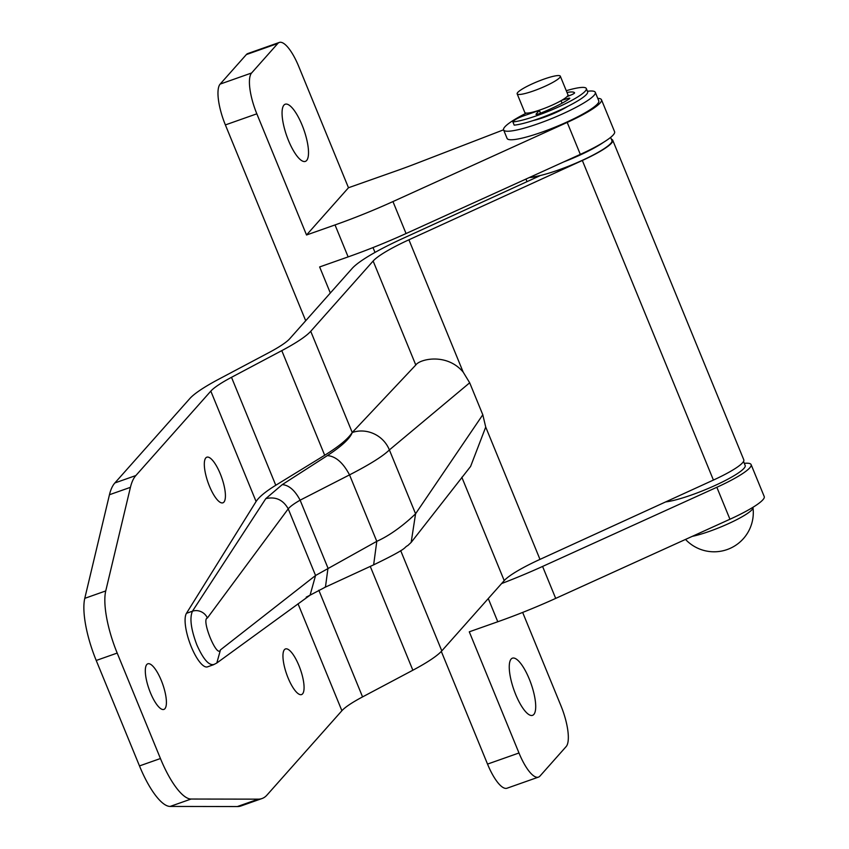 <?xml version="1.0" encoding="UTF-8"?>
<svg xmlns="http://www.w3.org/2000/svg" width="849" height="849" viewBox="0 0 849 849"><rect width="100%" height="100%" fill="white"/><g stroke="black" fill="none" stroke-linecap="round" stroke-linejoin="round"><path stroke-width="1.27" d="M529.298 679.083A30.309 9.106 70.6 0 0 512.393 658.177A30.309 9.106 70.6 0 0 515.661 694.429A30.309 9.106 70.6 0 0 532.567 715.336A30.309 9.106 70.6 0 0 529.298 679.083M302.106 125.132A30.309 9.106 70.6 0 0 285.2 104.225A30.309 9.106 70.6 0 0 288.469 140.478A30.309 9.106 70.6 0 0 305.375 161.384A30.309 9.106 70.6 0 0 302.106 125.132M256.833 113.819L306.531 234.993L348.483 187.746L298.784 66.572A34.968 10.506 70.6 0 0 279.279 42.45A34.968 10.506 70.6 0 0 277.814 43.469L251.591 72.993A34.968 10.506 70.6 0 0 256.833 113.819L225.378 124.92L305.704 320.752M597.76 98.346A52.458 8.203 157.7 0 1 601.474 99.736L614.58 131.691A52.458 8.203 157.7 0 1 580.313 154.38L406.055 233.539A116.578 18.232 157.7 0 1 348.132 256.897L319.638 266.947L330.335 293.022M375.003 252.418L373.019 247.568M744.297 463.331A52.458 8.203 157.7 0 1 751.11 464.594L764.227 496.559A52.458 8.203 157.7 0 1 729.949 519.238L555.692 598.396A116.578 18.232 157.7 0 1 497.779 621.755L469.285 631.815L518.983 752.989A34.968 10.506 70.6 0 0 538.489 777.111A34.968 10.506 70.6 0 0 539.953 776.092L566.166 746.558A34.968 10.506 70.6 0 0 560.934 705.742L522.655 612.426M279.279 42.45L247.823 53.551A34.968 10.506 70.6 0 0 246.359 54.569L220.135 84.104A34.968 10.506 70.6 0 0 225.378 124.92M441.31 651.416L487.528 764.089A34.968 10.506 70.6 0 0 507.033 788.212L538.489 777.111M601.474 99.736A52.458 8.203 157.7 0 1 567.206 122.415L392.949 201.574A116.578 18.232 157.7 0 1 335.026 224.932L306.531 234.993M348.483 187.746L396.929 170.649A116.578 18.232 -22.3 0 0 415.628 163.74L503.563 129.812M751.11 464.594A52.458 8.203 157.7 0 1 716.843 487.284L542.585 566.442A116.578 18.232 157.7 0 1 501.579 583.571M150.422 692.731A24.186 7.27 -109.4 0 1 147.811 663.801A24.186 7.27 -109.4 0 1 161.299 680.484A24.186 7.27 -109.4 0 1 163.91 709.414A24.186 7.27 -109.4 0 1 150.422 692.731M288.066 677.884A24.186 7.27 -109.4 0 1 285.455 648.944A24.186 7.27 -109.4 0 1 298.954 665.627A24.186 7.27 -109.4 0 1 301.565 694.567A24.186 7.27 -109.4 0 1 288.066 677.884M209.427 486.127A24.186 7.27 -109.4 0 1 206.816 457.197A24.186 7.27 -109.4 0 1 220.305 473.88A24.186 7.27 -109.4 0 1 222.916 502.81A24.186 7.27 -109.4 0 1 209.427 486.127M214.235 664.342C209.236 666.104 203.42 659.588 196.809 644.784C190.951 629.173 189.497 617.976 192.447 611.206L265.801 498.639L282.25 484.62L327.374 455.595C341.829 446.096 350.106 438.402 352.218 432.512C348.122 438.859 338.931 446.436 324.668 455.266L275.776 485.257C265.588 491.56 259.019 496.983 256.09 501.515L186.451 613.318A29.142 8.755 70.6 0 0 191.258 646.747A29.142 8.755 70.6 0 0 207.517 666.847L213.534 664.725M612.723 140.234L743.798 459.818A47.502 7.429 157.7 0 1 713.415 480.067L539.985 559.385A58.284 9.116 -22.3 0 0 504.21 580.61L441.809 650.886A81.6 12.767 157.7 0 1 412.858 670.222L362.565 696.902A58.284 9.116 -22.3 0 0 341.892 710.719L266.926 795.131A116.578 35.032 -109.4 0 1 262.033 798.527A116.578 35.032 -109.4 0 1 258.308 799.153L191.099 799.036A58.284 17.511 -109.4 0 1 160.44 758.528L117.194 653.072A58.284 17.511 -109.4 0 1 105.743 590.936L130.428 487.337A116.578 35.032 -109.4 0 1 135.851 475.546L210.817 391.124A58.284 9.116 -22.3 0 1 231.501 377.317L281.783 350.637A81.6 12.767 157.7 0 0 310.734 331.301L373.136 261.025A58.284 9.116 -22.3 0 1 408.91 239.8L582.34 160.472A47.502 7.429 157.7 0 0 612.723 140.234A47.502 7.429 157.7 0 0 611.386 139.247M262.033 798.527L241.063 805.934A116.578 35.032 70.6 0 1 237.349 806.55L170.129 806.433A58.284 17.511 70.6 0 1 139.48 765.925L96.224 660.469L117.194 653.072M529.32 177.537A47.502 7.429 157.7 0 0 539.624 175.881L402.256 238.707A81.6 12.767 157.7 0 0 352.165 268.422L289.764 338.698A58.284 9.116 -22.3 0 1 269.08 352.515L218.798 379.185A81.6 12.767 157.7 0 0 189.847 398.531L114.88 482.943A116.578 35.032 70.6 0 0 109.457 494.734L84.773 598.343A58.284 17.511 70.6 0 0 96.224 660.469M327.374 455.595C335.684 456.253 343.07 462.684 349.533 474.878L376.786 541.333L373.645 564.85C411.171 546.682 402.564 548.252 407.849 545.525L411.16 542.394L415.575 513.783L389.383 449.928C383.313 434.911 366.428 427.599 352.218 432.512L415.787 365.006C419.661 359.074 446.807 352.611 463.183 372.117L469.688 382.793L389.383 449.928C382.91 456.242 369.623 464.552 349.533 474.878L300.122 500.178C294.147 503.595 290.178 506.482 288.225 508.848L207.389 618.019C200.852 619.218 217.153 658.951 220.464 649.888L315.563 575.495L376.786 541.333C394.976 533.236 411.107 518.102 415.575 513.783L482.794 414.758L469.688 382.793M482.794 414.758L485.724 427.068L470.611 466.419L411.171 542.394M324.424 587.444L325.454 587.094L327.99 568.13L300.122 500.178C294.9 490.34 288.947 485.15 282.25 484.62M306.213 597.165L310.076 595.17L315.563 575.495L288.225 508.848C283.11 499.796 275.638 496.389 265.801 498.639M373.645 564.85L325.454 587.094L310.076 595.17L216.813 663.005L220.464 649.888M186.451 613.318L192.447 611.206A11.653 10.697 34.5 0 1 207.389 618.019M559.714 77.62A23.316 3.651 157.7 0 1 536.791 89.718A23.316 3.651 157.7 0 1 517.168 93.868A23.316 3.651 157.7 0 1 517.773 92.414A23.316 3.651 157.7 0 1 540.696 80.326A23.316 3.651 157.7 0 1 560.308 76.166A23.316 3.651 157.7 0 1 559.714 77.62M560.308 76.166L567.96 94.812A23.316 3.651 157.7 0 1 567.355 96.255A23.316 3.651 157.7 0 1 544.432 108.354A23.316 3.651 157.7 0 1 524.809 112.503L517.168 93.868M752.893 507.331L752.925 507.415A37.887 5.922 157.7 0 1 752.989 507.649A37.887 5.922 157.7 0 1 751.949 509.761A37.887 5.922 157.7 0 1 709.35 531.378A37.887 5.922 157.7 0 1 692.232 536.366M561.815 100.267L567.854 98.473A4.086 0.637 157.7 0 1 569.785 98.261A4.086 0.637 157.7 0 1 569.191 98.919A36.963 5.784 157.7 0 1 539.72 113.501A4.086 0.637 157.7 0 1 538.882 113.808A4.086 0.637 157.7 0 1 536.016 114.328A4.086 0.637 157.7 0 1 536.122 114.074L539.37 110.391L523.366 115.942A8.31 1.305 -22.3 0 0 514.016 120.685L512.892 121.948A42.683 6.675 -22.3 0 0 537.226 115.538A42.683 6.675 -22.3 0 0 586.309 88.529A42.683 6.675 -22.3 0 0 566.272 90.705M512.892 121.948L514.197 125.143A42.683 6.675 -22.3 0 0 538.531 118.733A42.683 6.675 -22.3 0 0 587.625 91.724L586.309 88.529M562.091 103.185L561.072 100.691M566.994 92.456A36.963 5.784 157.7 0 1 574.582 92.849A4.086 0.637 157.7 0 1 574.582 92.859A4.086 0.637 157.7 0 1 570.868 95.067L567.005 96.616M567.748 95.757A36.963 5.784 157.7 0 1 570.114 95.375M563.556 161.989A46.631 7.291 -22.3 0 0 603.501 142.324M530.105 177.186A46.631 7.291 -22.3 0 0 556.668 170.628A46.631 7.291 -22.3 0 0 611.917 140.563L610.611 137.379M665.627 501.918A46.631 7.291 -22.3 0 0 708.204 488.493A46.631 7.291 -22.3 0 0 745.178 465.475L743.533 461.463M526.306 113.119A49.55 7.747 -22.3 0 0 503.606 129.918A49.55 7.747 -22.3 0 0 504.073 130.502A49.55 7.747 -22.3 0 0 554.514 117.406A49.55 7.747 -22.3 0 0 595.287 92.318A49.55 7.747 -22.3 0 0 594.809 91.734A49.55 7.747 -22.3 0 0 587.444 91.278M503.606 129.918L507.097 138.44A49.55 7.747 -22.3 0 0 507.575 139.024A49.55 7.747 -22.3 0 0 558.016 125.928A49.55 7.747 -22.3 0 0 598.778 100.84L595.287 92.318M569.658 95.555A49.55 7.747 -22.3 0 0 567.323 96.298M533.161 120.547A24.77 3.874 -22.3 0 0 567.663 106.401M277.814 43.469L246.359 54.569M251.591 72.993L220.135 84.104M518.983 752.989L487.528 764.089M497.779 621.755L488.271 598.566M335.026 224.932L348.132 256.897M729.949 519.238L716.843 487.284M555.692 598.396L542.585 566.442M392.949 201.574L406.055 233.539M567.206 122.415L580.313 154.38M341.892 710.719L298.031 603.788M256.09 501.515L210.817 391.124M139.48 765.925L160.44 758.528M415.787 365.006L373.136 261.025M352.239 432.502L310.734 331.301M463.183 372.117L408.91 239.8M114.88 482.943L135.851 475.546M713.415 480.067L582.34 160.472M539.985 559.385L485.724 427.068M504.21 580.61L461.824 477.255M441.809 650.886L400.686 550.63M412.858 670.222L370.26 566.379M324.689 455.255L281.783 350.637M362.565 696.902L318.821 590.235M275.776 485.267L231.501 377.317M109.457 494.734L130.428 487.337M84.773 598.343L105.743 590.936M237.349 806.55L258.308 799.153M170.129 806.433L191.099 799.036M539.37 110.391L540.516 113.182L539.348 110.444M568.278 99.524L567.854 98.473M527.027 181.644L525.966 179.065M216.813 663.005L213.46 664.746M531.124 112.524L531.368 113.119M685.514 539.423A39.203 39.203 0 0 0 752.989 507.649"/></g></svg>
